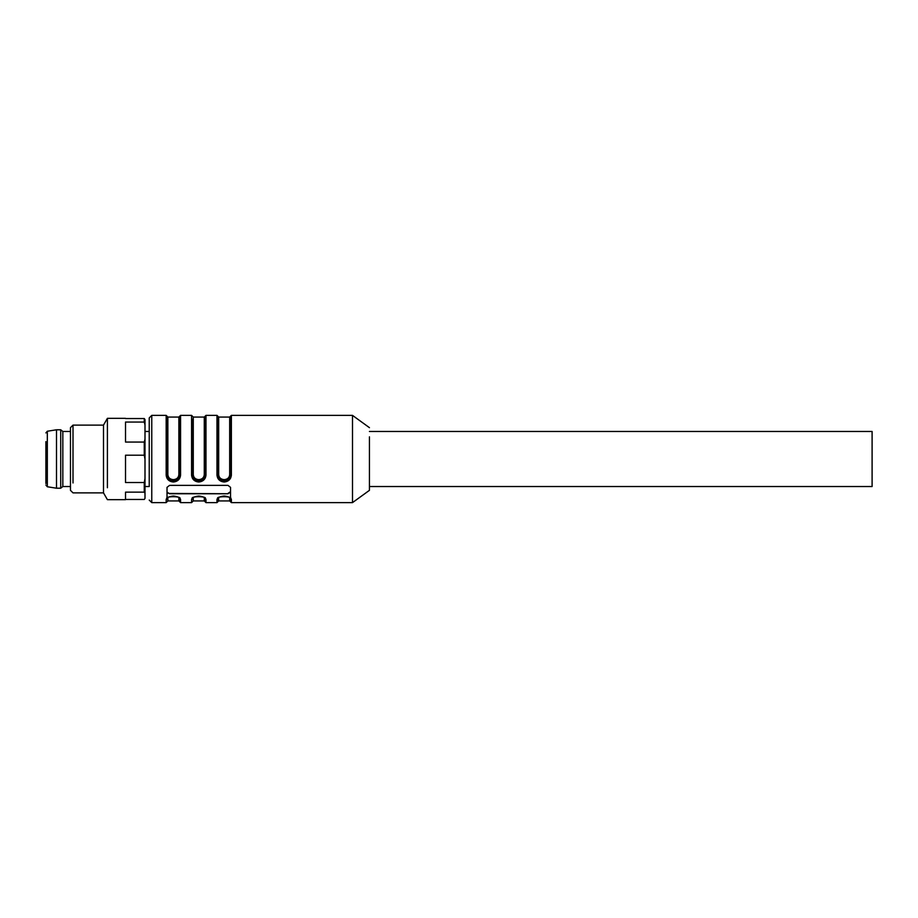 <?xml version="1.0" encoding="UTF-8"?>
<svg xmlns="http://www.w3.org/2000/svg" width="918" height="918" viewBox="0 0 918 918"><rect width="100%" height="100%" fill="white"/><g stroke="black" fill="none" stroke-linecap="round" stroke-linejoin="round"><path stroke-width="1.38" d="M369.438 431.471L872.1 431.471L872.1 486.529L369.438 486.529M369.438 427.662L352.501 415.384L352.501 502.616L369.438 490.338L369.438 436.842M227.997 493.746L230.533 492.14L230.533 487.355L227.997 485.37L169.555 485.37L167.019 487.355L167.019 492.14L169.555 493.746L227.997 493.746L169.555 493.436A2.536 1.802 0 0 1 167.019 491.635L167.019 487.355M230.533 428.155L230.533 430.645M179.721 478.255L179.721 474.79L180.559 475.111C180.089 479.242 177.69 481.537 173.353 482.007C169.027 481.548 166.628 479.253 166.169 475.111L166.169 415.384L151.768 415.384L151.768 502.616L166.169 502.616L166.169 499.53C166.64 497.671 169.05 496.512 173.376 496.053C177.702 496.5 180.1 497.659 180.559 499.53A0.849 0.792 0 0 1 179.721 498.749L179.721 501.767L180.559 502.616L180.559 499.53M180.559 502.616L191.575 502.616L191.575 499.53C192.046 497.671 194.455 496.512 198.781 496.053C203.107 496.5 205.506 497.659 205.976 499.53A0.849 0.792 0 0 1 205.127 498.749L205.127 501.767L205.976 502.616L205.976 499.53M216.981 499.53C217.463 497.671 219.861 496.512 224.187 496.053C228.525 496.5 230.911 497.659 231.382 499.53L230.533 498.749L230.533 501.767L230.533 498.749C233.62 496.064 214.789 496.018 217.83 498.738L217.83 501.767L217.83 498.738L216.981 499.53L216.981 502.616L205.976 502.616M231.382 475.111C230.911 479.242 228.502 481.537 224.176 482.007C219.85 481.548 217.451 479.253 216.981 475.111L217.83 474.79C218.117 478.576 220.24 480.63 224.187 480.963C228.134 480.63 230.246 478.576 230.533 474.79L231.382 475.111L231.382 415.384L230.533 416.233L230.533 474.79L229.684 474.48C229.443 477.612 227.607 479.334 224.176 479.644C220.756 479.322 218.92 477.601 218.679 474.48L217.83 474.79L217.83 478.278M205.976 475.111C205.494 479.242 203.096 481.537 198.77 482.007C194.432 481.548 192.046 479.253 191.575 475.111L192.424 474.79C192.711 478.576 194.823 480.63 198.77 480.963C202.717 480.63 204.84 478.576 205.127 474.79L205.976 475.111L205.976 415.384L205.127 416.233L205.127 474.79L204.278 474.48C204.037 477.612 202.189 479.334 198.77 479.644C195.339 479.322 193.514 477.601 193.273 474.48L192.424 474.79L192.424 478.278M230.533 491.635L227.997 493.436M144.998 486.529L149.232 486.529L149.232 417.919L149.232 431.471L144.998 431.471M179.721 498.749L179.721 498.749C182.797 496.064 163.978 496.018 167.019 498.738L167.019 498.726A0.849 0.792 0 0 0 167.019 498.749L167.019 498.749A0.849 0.792 0 0 1 166.169 499.53M167.019 498.141L167.019 492.14M167.019 478.278L167.019 474.79C167.305 478.576 169.417 480.63 173.364 480.963C177.312 480.63 179.435 478.576 179.721 474.79L179.721 416.233L180.559 415.384L180.559 475.111M205.127 498.749L205.127 498.749C208.202 496.064 189.383 496.018 192.424 498.738L192.424 498.726A0.849 0.792 0 0 0 192.424 498.749L192.424 498.749A0.849 0.792 0 0 1 191.575 499.53M205.127 478.255L205.127 474.79C204.783 478.37 202.671 480.298 198.77 480.607C194.88 480.309 192.769 478.37 192.424 474.79L192.424 419.251M230.533 498.13L230.533 487.355M230.533 478.255L230.533 474.79C230.188 478.37 228.077 480.298 224.187 480.607C220.297 480.309 218.174 478.37 217.83 474.79L217.83 416.233L216.981 415.384L205.976 415.384M230.533 419.251L230.533 416.233L229.684 417.07L229.684 474.48M166.169 475.111L167.019 474.79L167.019 416.233L166.169 415.384M179.366 498.107A0.849 0.792 0 0 0 178.872 497.958L178.872 500.93L179.721 501.767M230.177 498.107A0.849 0.792 0 0 0 229.684 497.958L229.684 500.93L231.382 502.616L231.382 499.53M229.684 500.93L218.679 500.93L218.679 497.958A0.849 0.792 0 0 0 218.174 498.107M178.872 477.773L178.872 474.48L179.721 474.79C179.377 478.37 177.254 480.298 173.364 480.607C169.474 480.309 167.363 478.37 167.019 474.79L167.856 474.48L167.856 417.07L167.019 416.233M179.721 416.233L178.872 417.07L178.872 474.48C178.62 477.612 176.784 479.334 173.353 479.644C169.933 479.322 168.109 477.601 167.856 474.48L167.856 477.773M144.264 442.051L144.264 455.202L125.514 455.202L125.514 482.524L144.264 482.524L144.998 478.45L144.998 439.068L144.264 442.051L125.514 442.051L125.514 422.05L144.264 422.05L144.264 418.528L144.998 419.618L144.998 425.034L144.264 422.05M144.998 439.068L144.998 425.034M125.514 499.472L144.264 499.472L144.998 498.382L144.998 493.241L144.264 492.151L125.514 492.151L125.514 499.656L107.406 499.656L103.493 492.874L103.493 425.126L107.406 418.344L107.406 487.745C107.406 503.5 107.406 503.5 107.406 487.745M144.264 482.524L144.264 492.151M144.998 459.275L144.264 455.202M144.998 478.45L144.998 493.241M125.514 418.528L144.264 418.528M70.456 430.714L70.456 427.662L73.004 425.126L73.004 482.96C73.004 496.087 73.004 496.087 73.004 482.96M70.456 427.662L70.456 490.338L73.004 492.874L103.493 492.874M62.837 431.471L62.837 486.529L60.726 488.215L60.726 429.785L62.837 431.471L70.456 431.471M56.491 488.215L47.323 486.758L47.323 431.242L56.491 429.785L56.491 488.215L60.726 488.215M45.9 441.627L45.9 483.556M216.981 475.111L216.981 415.384M191.575 475.111L191.575 415.384L180.559 415.384M167.856 497.671L167.856 500.93L166.169 502.616M204.278 497.671L204.278 500.93L205.127 501.767M204.278 477.773L204.278 443.52M193.273 497.671L193.273 500.93L191.575 502.616M193.273 477.773L193.273 417.07L191.575 415.384M229.684 477.773L229.684 443.52M218.679 477.773L218.679 417.07L217.83 416.233M205.127 416.233L204.278 417.07L204.278 474.48M352.501 502.616L231.382 502.616M352.501 415.384L231.382 415.384M151.768 502.616L149.232 500.08M216.981 502.616L218.679 500.93M151.768 415.384L149.232 417.919M178.872 500.93L167.856 500.93M204.278 500.93L193.273 500.93M229.684 417.07L218.679 417.07M204.278 417.07L193.273 417.07M178.872 417.07L167.856 417.07M107.406 418.344L125.514 418.344M73.004 425.126L103.493 425.126M56.491 429.785L60.726 429.785M47.323 431.242L45.9 432.917M47.323 486.758L45.9 485.083M62.837 486.529L70.456 486.529"/></g></svg>
